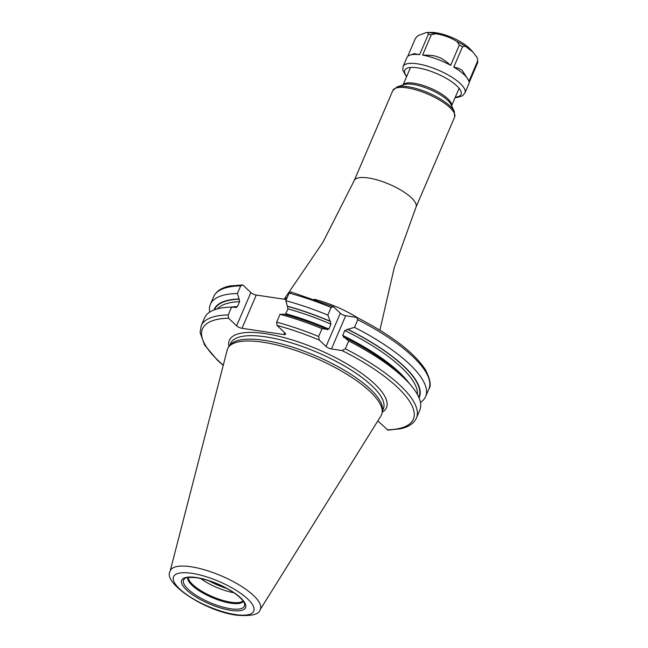<?xml version="1.0" encoding="UTF-8"?>
<svg xmlns="http://www.w3.org/2000/svg" width="648" height="648" viewBox="0 0 648 648"><rect width="100%" height="100%" fill="white"/><g stroke="black" fill="none" stroke-linecap="round" stroke-linejoin="round"><path stroke-width="0.97" d="M170.108 571.301L227.213 349.952A83.738 26.066 23.2 0 1 228.809 346.802A83.738 26.066 23.2 0 1 262.788 342.176A83.738 26.066 -156.8 0 1 343.399 372.179A83.738 26.066 -156.8 0 1 382.15 412.517A83.738 26.066 -156.8 0 1 380.967 415.854L260.05 609.849A48.981 15.244 -156.8 0 0 240.691 585.881A48.981 15.244 -156.8 0 0 190.925 566.749A48.981 15.244 23.2 0 0 170.108 571.301C162.527 583.087 205.465 611.388 236.642 615.195C251.116 616.353 258.916 614.571 260.05 609.849M382.15 412.517L382.458 410.087A83.066 25.855 -156.8 0 0 344.023 370.081A83.066 25.855 -156.8 0 0 264.052 340.313A83.066 25.855 23.2 0 0 230.356 344.898L228.809 346.802M286.359 299.538L256.252 295.043L241.996 328.309A4.204 1.312 23.2 0 1 236.609 325.831L228.566 318.209L228.218 314.928L231.579 307.095L236.447 307.476M213.994 309.955A111.569 34.725 23.2 0 1 239.08 298.995L237.411 293.495L240.675 285.865L242.822 284.942L250.865 292.572A4.204 1.312 -156.8 0 0 256.252 295.043M419.045 397.84A111.569 34.725 -156.8 0 0 347.79 329.33L354.529 327.37A117.094 36.45 23.2 0 1 425.606 396.608L428.879 388.986C431.414 385.811 430.288 379.42 425.493 369.806C414.137 352.561 391.311 335.121 357.024 317.504L345.692 315.706L331.436 348.964A4.204 1.312 23.2 0 1 326.049 346.486L319.27 340.062L318.646 336.523L322.007 328.682L326.738 329.257A111.569 34.725 -156.8 0 0 284.083 314.248L280.025 314.321A117.094 36.45 23.2 0 1 322.007 328.682M291.26 292.167L289.121 293.09L285.849 300.713A117.094 36.45 23.2 0 1 327.831 315.082L331.104 307.46L333.526 306.804L340.305 313.227A4.204 1.312 -156.8 0 0 345.692 315.706M318.646 336.523A117.094 36.45 -156.8 0 0 276.664 322.153L277.004 325.434L285.055 333.056A4.204 1.312 23.2 0 1 285.63 334.222A4.204 1.312 23.2 0 1 283.865 334.554L241.996 328.309M285.849 300.713L288.02 308.902L285.282 314.58M276.664 322.153L280.025 314.321M356.311 317.285L357.801 319.739L354.529 327.37M290.79 291.892L333.526 306.804M348.697 340.97A117.094 36.45 23.2 0 1 408.929 383.065L405.559 379.38A111.569 34.725 -156.8 0 0 344.347 337.357L348.697 340.97L345.344 348.802A117.094 36.45 -156.8 0 1 416.421 418.049C413.829 423.549 408.418 427.137 400.197 428.822L387.974 430.134L377.808 420.908M345.344 348.802L342.055 350.544L331.436 348.964M235.872 307.241L237.484 306.553L239.574 301.676L239.08 298.995M209.685 312.117A117.094 36.45 23.2 0 1 210.357 304.358L213.629 296.727C216.221 291.227 221.624 287.631 229.854 285.954L242.822 284.942M228.218 314.928A117.094 36.45 23.2 0 0 201.172 325.79L204.533 317.957A117.094 36.45 23.2 0 1 231.579 307.095M210.357 304.358A117.094 36.45 23.2 0 1 237.411 293.495M344.347 337.357L342.711 335.437L344.801 330.553L347.79 329.33M327.434 329.8L326.738 329.257M327.038 329.532L328.892 329.079L330.982 324.203L330.18 321.23A111.569 34.725 -156.8 0 0 287.518 306.221M343.343 337.122L343.886 337.284M327.831 315.082L330.18 321.23M408.929 383.065A117.094 36.45 23.2 0 1 419.774 410.208L416.421 418.049M425.606 396.608A117.094 36.45 23.2 0 1 420.455 402.449M233.879 592.726A30.043 9.356 23.2 0 1 200.556 578.437M472.927 52.051L476.742 57.056L477.527 58.628L477.617 61.082L468.901 81.421A33.639 10.473 -156.8 0 0 468.431 80.125A33.639 10.473 -156.8 0 0 453.786 67.1L462.502 46.761L465.329 46.243L472.927 52.051L470.27 49.159A25.831 8.043 -156.8 0 0 436.039 32.765A25.831 8.043 23.2 0 0 431.171 32.4L426.457 32.489L427.729 32.562L428.344 34.328L419.62 54.683L414.339 53.638L410.006 55.112A33.647 10.473 -156.8 0 0 406.952 57.526L403.129 66.452L402.764 70.235L406.539 76.788M435.731 33.753C443.394 34.911 450.449 37.487 456.905 41.464L459.375 44.987L450.66 65.327C444.965 60.361 440.737 57.615 437.967 57.089C435.578 55.736 430.45 55.072 422.593 55.104L431.309 34.765L435.731 33.753A32.133 10.004 -156.8 0 0 431.528 32.959A32.133 10.004 -156.8 0 0 427.729 32.562M450.66 65.327A33.647 10.473 -156.8 0 0 422.593 55.104M455.115 97.613L457.448 97.459L462.486 95.807L464.956 92.948L468.788 84.013A33.647 10.473 -156.8 0 0 469.063 82.758L477.779 62.419L477.527 58.628M407.673 56.465L415.4 38.426L417.96 35.656L426.457 32.489M468.431 80.125L462.688 71.134C461.473 69.401 458.509 68.056 453.786 67.1M419.62 54.683A33.647 10.473 -156.8 0 0 410.006 55.112M235.41 614.571A43.635 13.584 -156.8 0 0 247.739 599.027A43.635 13.584 -156.8 0 0 191.857 573.318A43.635 13.584 23.2 0 0 179.537 588.854A43.635 13.584 23.2 0 0 235.41 614.571M230.98 610.367A34.741 10.814 23.2 0 1 186.486 589.891A34.741 10.814 23.2 0 1 196.295 577.522A34.741 10.814 23.2 0 1 240.789 597.991A34.741 10.814 23.2 0 1 230.98 610.367M229.611 345.813L230.648 343.391A83.066 25.855 23.2 0 1 265.542 336.847A83.066 25.855 -156.8 0 1 348.405 368.348A83.066 25.855 -156.8 0 1 383.349 408.839L382.312 411.261M382.182 412.266A85.471 26.6 -156.8 0 0 357.688 370.632A85.471 26.6 -156.8 0 0 265.243 333.615A85.471 26.6 23.2 0 0 228.971 346.607M284.666 332.683L283.865 334.554M428.879 388.986A117.094 36.45 -156.8 0 0 357.801 319.739M331.104 307.46A117.094 36.45 -156.8 0 0 289.121 293.09M319.27 340.062A114.688 35.697 -156.8 0 0 277.004 325.434M387.229 429.827A114.688 35.697 -156.8 0 0 342.055 350.544M223.285 365.164A114.688 35.697 23.2 0 1 228.566 318.209M250.865 292.572L236.609 325.831M213.629 296.727A117.094 36.45 23.2 0 1 240.675 285.865M230.899 307.111A109.318 34.028 23.2 0 1 237.484 306.553M217.526 308.821A109.318 34.028 23.2 0 1 239.574 301.676M214.561 309.744A111.116 34.587 23.2 0 1 239.315 299.214M418.81 397.289A111.116 34.587 -156.8 0 0 347.328 329.257M330.472 321.505A111.116 34.587 -156.8 0 0 287.752 306.439M417.434 394.502A109.318 34.028 -156.8 0 0 344.801 330.553M330.982 324.203A109.318 34.028 -156.8 0 0 288.02 308.902M409.447 383.64A109.318 34.028 -156.8 0 0 342.711 335.437M328.892 329.079A109.318 34.028 -156.8 0 0 285.93 313.778M340.305 313.227L326.049 346.486M314.329 299.255A51.743 16.103 23.2 0 1 357.599 317.804M284.367 299.238A51.743 16.103 23.2 0 1 287.137 297.716M354.197 180.614A33.631 10.473 23.2 0 1 368.323 177.957A33.631 10.473 23.2 0 1 401.882 190.715A33.631 10.473 23.2 0 1 416.024 207.109L454.645 117.013A33.631 10.473 -156.8 0 0 440.494 100.618A33.631 10.473 -156.8 0 0 406.944 87.861A33.631 10.473 -156.8 0 0 392.818 90.509L354.197 180.614L322.939 242.279L284.197 299.214M397.086 86.929L404.069 84.564A27.135 8.448 23.2 0 1 412.995 84.386A27.135 8.448 23.2 0 1 451.186 104.765L454.289 111.448A32.935 10.255 -156.8 0 0 407.932 86.711A32.935 10.255 -156.8 0 0 397.086 86.929L392.818 90.509M403.113 84.888A26.43 8.23 23.2 0 1 413.983 83.236A26.43 8.23 23.2 0 1 439.741 92.883A26.43 8.23 23.2 0 1 451.607 105.673M230.51 608.739A33.08 10.295 23.2 0 1 195.121 594.678A33.08 10.295 23.2 0 1 184.907 578.518C185.198 577.433 189.143 577.174 196.733 577.741C210.535 580.235 223.479 585.622 235.556 593.9C245.665 601.709 244.256 603.855 244.62 604.106A33.08 10.295 -156.8 0 1 230.51 608.739M187.774 577.514A30.302 9.428 23.2 0 0 201.423 592.167A30.302 9.428 23.2 0 0 230.923 603.223A30.302 9.428 -156.8 0 0 243.373 601.344M243.065 600.907A30.043 9.356 -156.8 0 1 231.15 602.259A30.043 9.356 23.2 0 1 202.735 591.794A30.043 9.356 23.2 0 1 188.301 577.433M226.922 588.489A30.82 9.59 23.2 0 1 208.421 580.559M225.285 587.615A30.869 9.607 23.2 0 1 210.187 581.143M465.329 46.243A32.133 10.004 -156.8 0 0 456.905 41.464M431.309 34.765A33.631 10.473 -156.8 0 0 429.802 34.522A33.631 10.473 -156.8 0 0 428.344 34.328M464.956 92.948A33.631 10.473 -156.8 0 0 450.805 76.553A33.631 10.473 -156.8 0 0 417.255 63.804A33.631 10.473 -156.8 0 0 403.129 66.452M477.779 62.419A33.631 10.473 -156.8 0 0 477.617 61.082M462.502 46.761A33.631 10.473 -156.8 0 0 459.375 44.987M455.309 97.168A30.634 9.534 -156.8 0 0 453.924 83.398A30.634 9.534 -156.8 0 0 417.628 67.846A30.634 9.534 -156.8 0 0 406.725 76.343M201.172 325.79L200.078 332.481L204.557 344.971L217.404 360.199L223.228 365.407M379.898 330.221L394.251 267.681L416.024 207.109M454.289 111.448L454.645 117.013M451.64 105.729L459.108 88.306M403.056 84.912L410.524 67.481"/></g></svg>
